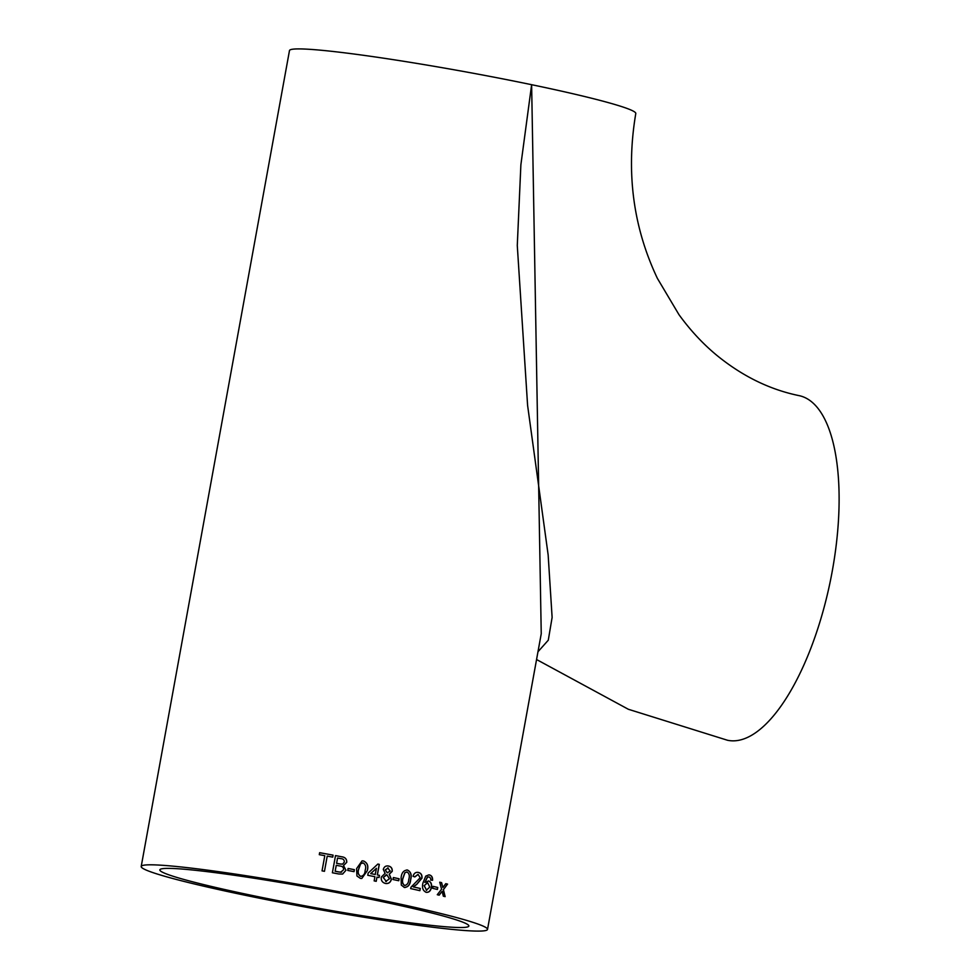 <?xml version="1.0" encoding="UTF-8"?>
<svg xmlns="http://www.w3.org/2000/svg" width="980" height="980" viewBox="0 0 980 980"><rect width="100%" height="100%" fill="white"/><g stroke="black" fill="none" stroke-linecap="round" stroke-linejoin="round"><path stroke-width="1.47" d="M536.562 659.528L628.327 709.263L727.528 740.268A175.996 68.233 101.7 0 0 830.17 581.863A175.996 68.233 101.7 0 0 799.202 395.663C769.814 389.648 742.289 376.161 716.637 355.189C702.795 343.723 690.239 330.199 678.956 314.641L657.384 278.369C633.092 227.115 625.889 172.161 635.787 113.521A175.996 10.559 -169.7 0 0 531.626 84.697L520.882 164.775L517.281 245.502L527.595 405.389L548.151 554.937L552.12 617.412L548.286 640.197L537.971 651.761M487.513 929.42L541.242 633.766L531.626 84.697A175.996 10.559 -169.7 0 0 289.48 50.58L141.206 866.479A175.996 10.559 10.3 0 1 383.352 900.596A175.996 10.559 10.3 0 1 487.513 929.42A175.996 10.559 10.3 0 1 312.473 908.35A175.996 10.559 10.3 0 1 141.206 866.479M389.587 866.332L387.578 865.904M388.558 866.026C385.875 865.561 384.123 866.7 383.303 869.432L385.103 873.364L381.281 877.1C380.951 880.493 382.335 882.6 385.422 883.433C388.546 883.887 390.542 882.502 391.412 879.256L389.293 874.221L392.221 871.342C392.441 868.464 391.216 866.688 388.558 866.026L388.46 866.026C391.118 866.688 392.331 868.452 392.123 871.342L389.183 874.221L391.302 879.256C390.432 882.502 388.448 883.887 385.324 883.421M385.422 883.433L386.451 883.556M442.115 891.347L443.34 896.186A175.996 10.559 10.3 0 1 445.141 896.639L443.413 889.644L447.566 884.119A175.996 10.559 10.3 0 0 445.778 883.678L442.874 887.5L441.613 882.662A175.996 10.559 10.3 0 0 439.726 882.196L441.564 889.203L437.276 894.716A175.996 10.559 10.3 0 1 439.175 895.169L442.115 891.347L438.991 895.144M433.038 886.349A175.996 10.559 10.3 0 1 437.766 887.476L437.399 889.46A175.996 10.559 10.3 0 0 432.67 888.333L433.038 886.349A175.726 10.547 10.3 0 1 437.582 887.451L437.766 887.476M428.885 874.87L425.749 876.132L422.944 882.98C421.817 887.684 422.907 890.808 426.202 892.327C428.946 892.584 430.698 890.942 431.445 887.427C431.96 884.07 430.992 881.914 428.554 880.947L424.867 882.453L427.525 877.112L429.093 876.941L430.563 878.19L430.857 880.101L432.572 880.273C432.744 877.382 431.739 875.618 429.559 874.981L428.971 874.883M420.285 888.456A175.996 10.559 10.3 0 0 413.376 886.912L416.794 884.352L421.976 878.178C422.257 875.042 421.106 873.131 418.509 872.47C415.814 871.918 413.977 873.192 413.033 876.292L414.846 876.916L418.117 874.442L420.175 877.798L411.073 887.096L410.608 888.578A175.996 10.559 10.3 0 1 419.893 890.661L420.285 888.456L419.734 890.624M406.774 869.946L407.509 870.044C403.687 870.216 401.555 872.776 401.114 877.713L401.298 885.063L404.348 887.439C408.133 887.255 410.228 884.695 410.657 879.783C411.98 875.091 410.938 871.845 407.509 870.044L406.835 869.946M404.348 887.439L405.01 887.549M393.384 877.553A175.996 10.559 10.3 0 1 399.105 878.766L398.738 880.738A175.996 10.559 10.3 0 0 393.017 879.526L393.384 877.553M376.982 877.125A175.996 10.559 10.3 0 1 379.052 877.553L379.456 875.348A175.996 10.559 10.3 0 0 377.386 874.92L379.309 864.36A175.996 10.559 10.3 0 0 377.851 864.054L368.162 873.07L367.77 875.275A175.996 10.559 10.3 0 1 374.911 876.708L374.152 880.885A175.996 10.559 10.3 0 1 376.222 881.314L376.982 877.125L376.136 881.289M367.28 870.73C368.664 866.038 367.414 862.78 363.543 860.967L362.061 860.869L356.585 868.623L356.941 875.985L360.371 878.362L361.791 878.472L367.28 870.73L361.755 878.484M348.108 868.464A175.996 10.559 10.3 0 1 354.393 869.677L354.037 871.649A175.996 10.559 10.3 0 0 347.753 870.436L348.108 868.464A175.726 10.547 10.3 0 1 354.344 869.677L354.393 869.677M335.503 855.614A175.726 10.547 10.3 0 1 341.885 856.814A175.996 10.559 10.3 0 0 335.515 855.601L332.392 872.776A175.996 10.559 10.3 0 1 338.81 873.989L342.632 874.062L345.977 870.252L343.515 865.536L346.749 862.327C346.834 859.105 345.217 857.267 341.922 856.802C345.18 857.28 346.785 859.117 346.7 862.339L346.749 862.327M327.222 856.116L324.466 871.306L327.222 856.116A175.996 10.559 10.3 0 1 332.735 857.133L333.09 855.148L332.71 857.133M319.284 854.67L319.639 852.686L319.284 854.67A175.996 10.559 10.3 0 1 324.796 855.675L322.04 870.865A175.996 10.559 10.3 0 1 324.466 871.306M319.639 852.686A175.996 10.559 10.3 0 1 333.09 855.148A175.726 10.547 10.3 0 0 319.651 852.71M375.928 900.314A157.045 9.42 10.3 0 1 468.869 926.027A157.045 9.42 10.3 0 1 312.669 907.223A157.045 9.42 10.3 0 1 159.85 869.873A157.045 9.42 10.3 0 1 375.928 900.314M346.7 862.339L343.478 865.548L345.977 870.252M345.94 870.264L342.608 874.062M336.581 863.331A175.726 10.547 10.3 0 1 340.097 863.993L342.645 864.091L344.311 862.082C344.372 859.889 343.208 858.75 340.82 858.652A175.996 10.559 10.3 0 0 337.561 858.039L336.606 863.319A175.996 10.559 10.3 0 1 340.134 863.98L342.216 864.164M336.25 865.303L335.135 871.257A175.726 10.547 10.3 0 1 339.178 872.016L341.652 872.09L340.685 872.2L343.588 869.762C343.662 867.459 342.461 866.21 340.011 866.014A175.996 10.559 10.3 0 0 336.25 865.303L335.16 871.245A175.996 10.559 10.3 0 1 339.215 872.004L340.685 872.2M337.537 858.051L336.606 863.319M354.344 869.677L353.976 871.649M363.543 860.967L363.47 860.979C367.341 862.78 368.59 866.038 367.206 870.73M362.037 860.869L363.47 860.979M363.09 862.951L360.652 863.698L358.68 869.039C357.541 872.359 358.202 874.809 360.677 876.389L360.738 876.389C363.58 875.851 365.05 873.829 365.16 870.301C366.3 866.969 365.626 864.519 363.151 862.951L362.441 862.89M360.677 876.389L360.738 876.389C358.264 874.809 357.602 872.359 358.741 869.039L358.68 869.039M360.652 863.698L358.741 869.039M363.151 862.951L360.714 863.686M377.839 864.078A175.726 10.547 10.3 0 1 379.223 864.348L377.3 874.92A175.726 10.547 10.3 0 1 379.37 875.348L379.456 875.348M379.37 875.348L378.966 877.529M376.43 868.317L370.697 873.584A175.726 10.547 10.3 0 1 375.218 874.503L376.43 868.317L370.771 873.584A175.996 10.559 10.3 0 1 375.303 874.503M387.529 865.904L388.46 866.026M388.129 868.011L385.25 869.86L387.259 872.861L390.199 870.987L387.59 867.937M386.843 874.834L383.241 877.48L386.365 881.522M386.267 874.748L383.339 877.48L386.316 881.522M385.704 881.449L389.403 878.815L386.941 874.834M387.259 872.861L385.25 869.86M388.227 868.011L385.348 869.873M393.372 877.566A175.726 10.547 10.3 0 1 398.983 878.754L399.105 878.766M398.983 878.754L398.627 880.714M407.374 870.032C410.804 871.833 411.845 875.079 410.51 879.77C410.093 884.683 407.986 887.243 404.213 887.439M406.994 872.016L404.801 872.764L402.927 878.117C401.837 881.437 402.388 883.887 404.581 885.455L404.997 885.504M406.725 871.967L404.924 872.776L403.05 878.117C401.959 881.449 402.523 883.887 404.703 885.467L404.936 885.504M404.581 885.455L404.703 885.467C407.264 884.916 408.611 882.882 408.77 879.366C409.861 876.034 409.309 873.584 407.129 872.029M417.97 874.43L414.699 876.904M418.362 872.457C420.959 873.119 422.111 875.018 421.817 878.166L416.647 884.34L413.241 886.9A175.726 10.547 10.3 0 1 420.138 888.444M428.922 876.916L427.366 877.088L424.867 882.453M428.395 880.922C430.82 881.89 431.788 884.058 431.286 887.414C430.526 890.93 428.774 892.56 426.043 892.315M429.399 874.969C431.58 875.593 432.572 877.357 432.413 880.248L430.685 880.077M427.562 882.796L424.12 885.7L426.68 890.367M427.317 882.76L424.279 885.724L426.594 890.355M426.263 890.306L429.755 887.108L427.721 882.821M437.582 887.451L437.227 889.411M445.765 883.691A175.726 10.547 10.3 0 1 447.382 884.095L443.413 889.644M443.23 889.62L444.957 896.614M439.726 882.221A175.726 10.547 10.3 0 1 441.429 882.637L442.874 887.5"/></g></svg>
